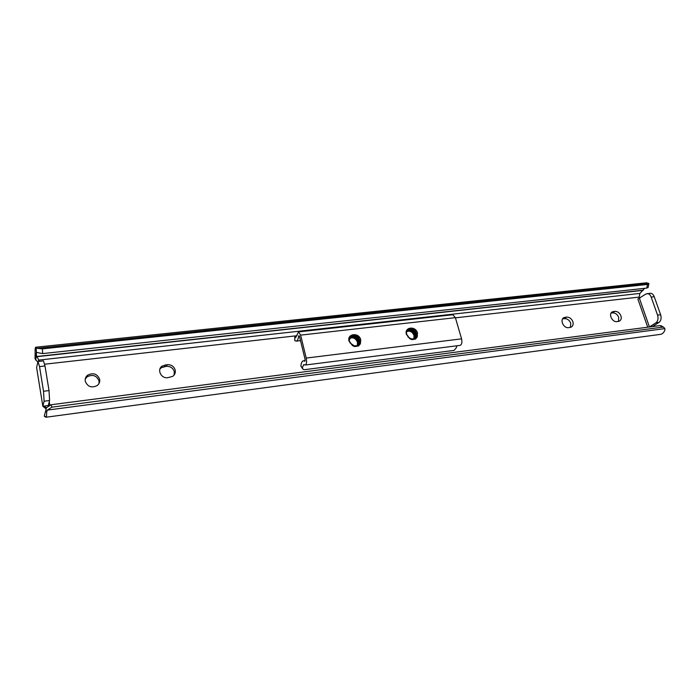 <?xml version="1.0" encoding="UTF-8"?>
<svg xmlns="http://www.w3.org/2000/svg" width="700" height="700" viewBox="0 0 700 700"><rect width="100%" height="100%" fill="white"/><g stroke="black" fill="none" stroke-linecap="round" stroke-linejoin="round"><path stroke-width="1.05" d="M85.243 381.185C87.509 386.733 91.473 388.203 97.134 385.595C99.199 383.976 100.056 381.92 99.697 379.426C97.396 373.861 93.406 372.418 87.728 375.104C85.733 376.705 84.901 378.735 85.243 381.185M85.251 379.015L87.15 376.784C92.803 374.106 96.775 375.541 99.067 381.08L99.015 383.486M175.236 370.213C174.055 366.406 171.377 364.551 167.204 364.656L162.216 366.021C156.59 369.495 161.079 378.849 167.825 377.685L172.699 376.364C174.799 374.824 175.648 372.767 175.236 370.213M159.915 369.058L161.341 367.684L166.311 366.319C170.468 366.214 173.136 368.06 174.317 371.858L174.072 375.095M572.88 321.72C571.567 318.614 569.468 317.065 566.571 317.082L564.008 317.608C559.431 319.576 563.561 328.58 568.636 327.661L571.148 327.145C572.985 326.051 573.562 324.24 572.88 321.72M562.625 318.885L564.48 318.623C567.367 318.605 569.468 320.145 570.762 323.243L570.421 327.408M620.926 315.858C619.614 312.83 617.584 311.325 614.819 311.342L612.456 311.815C608.055 313.635 612.159 322.507 617.015 321.624L619.334 321.16C621.11 320.119 621.644 318.351 620.926 315.858M611.117 313.049L612.622 312.856C615.37 312.848 617.4 314.344 618.704 317.363L618.459 321.44M648.183 287.175L646.765 288.094L42.674 353.596L36.339 352.389L36.47 355.652L39.436 361.34M48.808 405.466L42.831 406.245L45.946 408.748M42.831 406.245L44.1 401.223L43.523 391.265L39.524 366.599L38.028 361.498L36.601 367.465L42.831 406.245L46.532 407.496M664.895 328.598L663.635 327.224L662.62 327.136L51.931 407.146L47.276 410.121L664.895 328.598L664.808 330.295C663.827 332.701 662.349 334.066 660.389 334.381L46.016 417.235L44.739 416.631L44.424 415.441M647.727 327.206L637.866 299.005L645.82 294.079L650.16 293.256C651.936 293.213 653.301 294.376 654.246 296.739L660.634 314.738C661.587 318.176 661.045 320.74 659.015 322.42L652.409 326.594M45.631 411.416L46.366 407.785L51.039 404.757L51.931 407.146M47.276 410.121L46.629 412.466C46.69 415.511 46.48 417.104 46.016 417.235M37.748 362.058L35.026 358.627L35.14 352.52C35.053 349.142 35.254 347.384 35.752 347.226L37.266 348.32L42.403 348.871L42.674 353.596M646.765 288.094L647.5 284.445L648.891 283.474L37.266 348.32M648.891 283.474L646.555 282.791L35.752 347.226M647.5 284.445L42.403 348.871M640.045 298.034L639.1 297.098L639.914 293.414L644.508 288.479M662.62 327.136L660.021 325.605L51.039 404.757M660.021 325.605L661.71 326.086M49 405.361L48.37 405.055L49.586 400.523L49.026 390.582L45.001 365.977L43.479 360.885L38.028 361.498M647.106 293.598C648.874 293.554 650.239 294.717 651.175 297.089L657.562 315.123C658.516 318.561 657.974 321.125 655.952 322.814L649.355 326.988M349.93 342.773L354.165 345.835L356.746 345.721C359.24 345.651 361.305 339.168 360.299 343.936L358.566 345.966L354.664 346.579L352.494 345.608L349.344 341.154C347.533 334.469 358.216 333.226 359.642 340.174L359.748 342.029L358.54 344.662M349.965 337.724L350.525 337.33C354.156 336.105 356.781 337.488 358.391 341.477L357.858 345.231M349.886 337.829L350.35 337.523C353.981 336.289 356.598 337.671 358.216 341.67L357.744 345.301M349.221 340.314L351.225 336.578C354.856 335.344 357.481 336.735 359.109 340.734L358.269 344.925M350.201 337.418L351.05 336.761C354.681 335.536 357.306 336.919 358.925 340.918L358.164 345.004M349.694 338.17L349.825 338.082C353.456 336.858 356.072 338.24 357.683 342.23L357.402 345.476M349.825 338.082L349.65 338.275C353.281 337.05 355.898 338.424 357.507 342.414L357.289 345.529M407.925 336.945L411.32 338.931L413.744 338.844C416.141 338.809 418.014 332.456 417.165 337.102L415.433 339.132L411.871 339.649L409.789 338.704L406.691 334.373C404.81 327.88 414.908 326.707 416.404 333.454L416.544 335.256L415.231 338.03M407.251 330.846L407.601 330.636C410.988 329.56 413.455 330.925 415.021 334.749L414.47 338.564M407.172 330.96L407.4 330.82C410.786 329.744 413.262 331.118 414.82 334.933L414.356 338.616M406.63 332.098L408.371 329.884C411.766 328.808 414.243 330.181 415.809 334.005L414.925 338.275M407.514 330.54L408.179 330.076C411.565 329 414.05 330.374 415.608 334.189L414.811 338.354M406.954 331.31C410.305 330.356 412.729 331.748 414.234 335.484L413.971 338.765M406.884 331.441C410.209 330.592 412.589 332.001 414.041 335.668L413.84 338.809M297.045 335.668L294.849 336.455L295.715 337.453L298.541 331.896L300.632 335.125L306.206 358.076C306.906 361.944 306.6 364.262 305.287 365.024L303.844 364.534L302.277 367.78L303.214 369.469L304.412 369.705L454.073 350.402L456.102 348.092L457.012 345.774M298.541 331.896L452.839 314.738L455.394 317.669L461.571 338.852C462.306 342.431 461.816 344.61 460.093 345.38L305.287 365.024M302.33 368.384L300.904 366.082C301.236 362.845 302.067 361.086 303.398 360.806L304.824 361.279L305.078 359.389L299.521 336.507L298.953 335.624L298.611 336.297C298.209 339.299 297.395 340.909 296.152 341.136L294.761 340.559L294.822 337.059M166.311 366.319L167.204 364.656M564.48 318.623L566.571 317.082M612.622 312.856L614.819 311.342M38.36 361.454L38.719 359.8M45.351 412.002L44.275 416.106M46.629 412.466L45.727 409.981M643.3 290.168L37.196 356.449M643.16 290.342L37.345 356.641M639.914 293.414L38.841 360.089M639.1 297.098L455.446 317.835M295.706 335.869L44.678 364.21M49.271 401.695L49.814 405.037M45.386 416.544L44.774 416.623L45.386 416.544M35.026 358.627L35.989 353.938M36.426 352.424L36.137 347.55M36.47 355.652L35.578 360.01M49.586 400.523L44.1 401.223M49.026 390.582L43.523 391.265M45.001 365.977L39.524 366.599M651.175 297.089L654.246 296.739M655.952 322.814L659.015 322.42M657.562 315.123L660.634 314.738M639.459 298.436L649.434 326.944M611.363 313.005L613.567 311.491M563.159 318.78L565.25 317.24M164.386 366.546L165.27 364.884M352.494 345.608L349.02 341.162C346.78 333.515 359.056 332.115 360.754 339.78L360.299 343.936M357.691 345.328L359.748 342.029M409.789 338.704L406.394 334.381C404.092 326.953 415.713 325.631 417.498 333.069L417.165 337.102M414.549 338.52L416.544 335.256M461.571 338.852L306.206 358.076M455.394 317.669L300.632 335.125M299.434 336.201L298.611 336.297M300.904 366.082L302.277 367.78M294.884 337.129L294.761 340.559M663.635 327.224L661.036 325.692M648.086 287.63L648.83 283.981M611.669 312.349L612.456 311.815M563.08 318.299L564.008 317.608M161.341 367.684L162.216 366.021M87.15 376.784L87.728 375.104M305.165 360.579L303.398 360.806M300.527 340.637L296.152 341.136"/></g></svg>
